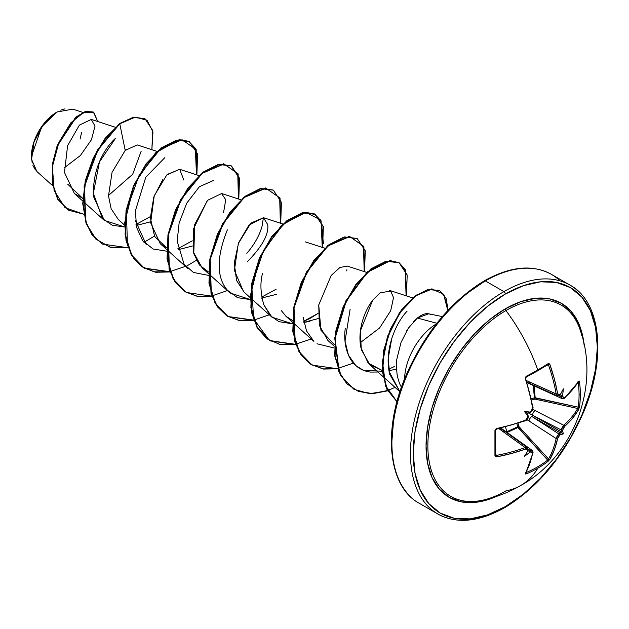 <?xml version="1.0" encoding="UTF-8"?>
<svg xmlns="http://www.w3.org/2000/svg" width="629" height="629" viewBox="0 0 629 629"><rect width="100%" height="100%" fill="white"/><g stroke="black" fill="none" stroke-linecap="round" stroke-linejoin="round"><path stroke-width="0.94" d="M581.794 335.595A110.421 63.749 120 0 0 505.936 310.553A132.161 76.306 60 0 1 537.779 369.962A132.137 35.122 -18.8 0 0 548.063 363.688A132.137 35.122 161.2 0 1 537.779 369.962A0.991 0.574 60 0 1 537.661 370.827A0.991 0.574 60 0 1 537.653 370.827L547.906 364.576A0.991 0.66 -122.9 0 0 548.063 363.688L549.133 363.641L549.943 364.678L554.448 379.287L557.884 394.54L559.016 395.193L559.684 394.886A131.477 69.001 -4.2 0 0 560.518 394.234A98.792 16.692 -57.8 0 0 563.372 388.84A98.792 97.306 -47.6 0 1 562.546 395.405A131.477 82.234 55.5 0 1 562.719 396.64L563.403 397.968L564.59 397.725L572.5 389.713L578.633 381.237L579.152 380.97L579.49 381.834A132.137 102.016 30.8 0 1 580.339 394.532A0.991 0.574 180 0 1 579.073 394.894A131.147 101.245 30.8 0 1 578.232 407.167A0.991 0.598 7.9 0 0 579.49 406.9A132.137 102.016 -149.2 0 0 580.339 394.532A132.137 102.016 30.8 0 1 579.49 406.9L578.633 409.558L572.5 418.301L563.977 427.185L562.719 429.992A131.477 82.234 55.5 0 1 562.546 431.054A98.792 43.291 -8.2 0 1 563.372 433.876A98.792 43.291 -111.8 0 1 560.518 434.568A131.477 82.234 -175.5 0 1 559.684 435.252L557.876 437.745L554.448 449.57L549.943 459.256L548.063 461.324A132.137 102.008 -150.8 0 1 537.779 468.243A132.137 102.008 -150.8 0 1 526.355 473.857L525.443 473.991L525.419 473.409L529.689 463.864L532.677 453.006L532.291 451.858L530.797 451.929A131.477 82.234 -175.5 0 1 529.642 452.393A98.792 97.306 -72.4 0 1 524.366 456.395A98.792 16.692 -62.2 0 0 527.613 451.221A131.477 69.001 -115.8 0 0 527.762 450.175L527.692 449.444L526.559 448.791L511.629 453.438L496.729 456.851L495.424 456.662L494.937 455.718L494.937 430.653L495.424 429.308L496.729 428.53L511.629 424.85L525.671 420.196L527.267 418.835L527.762 416.823A131.477 69.001 -115.8 0 0 527.613 415.572A98.792 37.315 -109.7 0 1 524.366 411.358A98.792 37.315 -10.3 0 1 529.642 412.058A131.477 69.001 -4.2 0 0 530.797 411.563L532.291 410.132L532.677 408.072L529.689 393.581L525.419 378.831L525.443 377.314L526.355 376.221A132.137 35.122 -18.8 0 0 537.779 369.962A132.161 76.306 -120 0 0 505.936 310.553A110.421 63.749 120 0 0 428.805 431.219A110.421 63.749 120 0 0 481.932 500.362M557.318 395.853L556.138 393.927L526.528 380.631L556.138 393.927A130.407 77.233 -121.3 0 0 548.543 365.135L547.67 364.647A0.991 0.66 -122.9 0 0 547.914 364.568A0.991 0.66 57.1 0 1 547.906 364.576L547.93 364.561M548.158 459.555L547.67 460.098A131.147 101.245 -150.8 0 1 526.127 472.536L526.127 472.536A131.147 101.245 29.2 0 0 547.67 460.098L517.714 426.816L517.981 427.531L507.037 432.461M533.243 385.459L534.422 397.866L531.379 398.715L534.422 397.866L533.243 385.459M516.928 423.742L517.714 426.816L506.809 431.746L505.543 427.012L506.809 431.746L506.376 431.989L517.714 426.816L516.928 423.749M520.804 485.439A132.161 76.306 -120 0 0 537.779 468.243A132.161 76.306 60 0 1 520.804 485.439A132.161 76.306 60 0 1 505.936 490.872A110.421 63.749 120 0 1 474.486 501.392A110.421 63.749 120 0 1 429.528 426.273A110.421 63.749 120 0 1 505.936 310.553A1.981 1.148 60 0 1 505.299 308.839A112.072 64.708 -60 0 1 584.034 344.44L583.028 337.624L578.515 323.054L571.195 311.465L561.335 303.288L549.329 298.838L535.625 298.295L520.765 301.668L505.299 308.839L489.842 319.524L474.974 333.315L461.269 349.685L449.263 367.996L439.404 387.55L432.084 407.6L427.571 427.374L426.053 446.103L427.571 463.078L432.084 477.639L439.404 489.236L449.263 497.413L461.269 501.856L474.974 502.406L489.842 499.025L496.257 496.485A112.072 64.708 -60 0 1 426.179 440.795A112.072 64.708 -60 0 1 505.299 308.839A1.981 1.148 -120 0 0 505.936 310.553A110.421 63.749 120 0 1 579.977 329.352M505.299 506.644A130.179 75.158 -60 0 1 413.253 453.493A130.179 75.158 -60 0 1 505.299 294.058A1.981 1.148 -120 0 0 503.9 291.628A132.161 76.306 120 0 0 420.164 399.973A132.161 76.306 120 0 0 429.544 507.831A132.161 76.306 -60 0 1 420.164 399.973A132.161 76.306 -60 0 1 503.9 291.628L485.344 280.919A1.981 1.148 -120 0 0 484.354 280.817A1.981 1.148 60 0 1 485.344 280.919A132.161 76.306 120 0 0 401.609 389.257A132.161 76.306 120 0 0 410.981 497.122A132.161 76.306 -60 0 1 401.609 389.257A132.161 76.306 -60 0 1 485.344 280.919L503.9 291.628A132.161 76.306 -60 0 1 578.255 291.251A132.161 76.306 120 0 0 503.9 291.628A1.981 1.148 60 0 1 505.299 294.058A130.179 75.158 -60 0 1 597.353 347.208A130.179 75.158 -60 0 1 505.299 506.644A1.981 1.148 60 0 1 504.89 507.548A1.981 1.148 -120 0 0 505.299 506.644L487.341 514.962L470.075 518.886L454.162 518.249L440.214 513.091L428.766 503.593L420.258 490.125L415.022 473.212L413.253 453.493L415.022 431.738L420.258 408.771L428.766 385.483L440.214 362.768L454.162 341.5L470.075 322.488L487.341 306.472L505.299 294.058L523.257 285.731L540.523 281.808L556.445 282.445L570.393 287.61L581.841 297.108L590.348 310.577L595.584 327.489L597.353 347.208L595.584 368.964L590.348 391.922L581.841 415.211L570.393 437.926L556.445 459.201L540.523 478.213L523.257 494.229L505.299 506.644M35.46 169.995L32.92 165.451M32.197 163.06L31.45 156.401L41.711 126.775L57.082 111.978L43.495 124.322L34.037 141.926L31.592 159.444L36.907 171.536L52.663 185.704M56.728 112.174A35.751 20.639 120 0 0 31.45 155.968L31.937 149.993L33.376 143.679L35.711 137.287L38.856 131.052L42.686 125.21L47.057 119.982L51.798 115.587L56.728 112.174M436.856 323.259L417.357 318.03L408.378 328.134L401.035 342.435L396.946 358.703C396.27 361.416 396.317 366.676 397.096 374.491C398.338 380.624 399.887 384.987 401.742 387.582M436.392 323.833A46.161 26.646 120 0 0 404.589 378.933A46.161 26.646 -60 0 1 436.29 323.896M442.368 316.591L428.664 313.792L417.357 318.03L436.495 323.157M465.979 294.136L483.937 281.729A1.981 1.148 60 0 1 484.354 280.817C451.15 301.032 425.094 332.442 406.185 375.033C382.094 430.197 388.164 486.76 419.26 503.279L437.815 513.995C456.544 524.216 478.897 522.07 504.89 507.548A1.981 1.148 60 0 1 503.9 507.446A132.161 76.306 -60 0 1 429.544 507.831M559.7 280.534A132.161 76.306 120 0 0 485.344 280.919A132.161 76.306 -60 0 1 559.7 280.534M64.134 167.904L80.418 155.481L91.409 139.787L95.003 126.177L91.291 119.416L79.372 125.132L67.578 145.763L64.488 172.519L74.371 193.473L82.792 198.394L67.657 184.132M157.108 151.4L137.224 144.922L125.226 150.394L112.064 172.307L108.502 195.91L111.136 208.773L118.338 219.521L124.636 225.182M199.023 175.601L179.595 169.272L166.803 174.933L154.231 195.792L150.638 222.776L160.261 243.722L166.599 247.779L154.687 236.52L150.347 217.972L153.775 197.097L162.809 179.556M178.117 249.744L192.458 245.978L178.117 249.737M223.562 212.578L225.74 199.77L221.518 193.473L240.946 199.802M207.287 200.635L193.716 228.453L193.441 252.182L202.176 267.923L208.513 271.987L199.338 264.903L193.779 253.55L194.707 224.498L207.594 200.297L221.652 193.52M247.134 261.9C262.096 246.765 268.96 234.334 267.726 224.608L263.441 217.681L248.942 225.135L238.643 242.652L234.247 263.001L236.559 280.479L244.099 292.123L250.405 297.792M261.169 298.17L276.296 294.38L261.169 298.17M281.242 310.514L286.022 316.324L292.359 320.389M303.878 322.347L318.219 318.581M366.699 272.412L347.279 266.083L339.919 267.49L331.216 275.416L318.746 304.963L319.335 325.342L327.937 340.525L334.243 346.194M382.283 370.505L368.154 363.043L360.724 347.074C359.34 339 359.835 330.626 362.21 321.962C364.561 313.541 368.059 306.284 372.698 300.182L360.456 330.618L361.243 349.472L369.86 364.734L382.283 370.497M388.958 370.662L396.529 369.137L388.958 370.67M413.363 321.796L417.357 318.03C422.193 314.272 426.226 312.928 429.465 314.013L431.455 314.594M399.934 391.757L389.752 374.357L388.187 358.577L391.741 338.622C388.093 350.683 387.212 361.651 389.115 371.511L399.934 391.765M388.722 369.207L394.784 366.353M382.338 371.236L363.405 370.316L355.81 365.583L348.435 355.118L345.038 341.107L350.133 309.185M334.235 347.979L317.008 343.78M292.674 322.307L313.887 341.382L306.52 330.925L303.139 317.197M318.022 313.446L309.484 318.722L303.681 321.262L318.022 313.446M292.32 323.778L271.964 317.181L263.85 304.876L270.541 315.805L278.954 321.655L292.32 323.778M276.107 289.238L261.758 297.061M250.397 299.577L230.049 292.972L227.383 290.213L237.51 297.651L250.397 299.577M146.203 244.571L135.502 220.81M136.006 224.459L150.347 216.635L135.998 224.459M124.636 226.967L104.288 220.37L93.595 196.712C91.795 162.557 110.657 142.351 115.477 138.388L99.421 161.983L93.351 193.284L102.456 218.562L112.324 225.276L124.636 226.975M82.871 112.41L72.846 109.147L57.097 111.962M108.479 195.493L132.688 174.272L141.108 151.392M126.366 149.293L125.226 150.394L119.785 123.819L135.235 117.159L147.029 120.233L152.965 131.917L151.872 149.694L152.69 130.447L145.118 118.897L133.835 117.379L119.439 123.614L133.482 117.175L144.937 118.795M83.704 214.182L64.999 207.68L54.102 190.359L52.404 166.638L58.945 142.288L70.747 122.875L83.728 112.387L93.768 112.332L97.762 121.523L93.367 112.08L85.796 111.624L76.062 117.442L57.601 145.582L52.671 164.515L52.584 183.369L57.994 199.432L68.742 210.275L83.704 214.182M68.569 210.172L57.648 199.228L52.231 183.173L52.325 164.311L57.255 145.378L75.716 117.238L85.442 111.427L93.186 111.986M93.367 112.08L85.45 111.419L75.724 117.23L57.255 145.37L52.325 164.311L52.231 183.173L57.648 199.236L68.742 210.275M144.772 118.692L133.49 117.175L119.439 123.614L97.409 149.969L84.129 186.381L85.395 221.361L91.983 234.735L102.283 243.973M448.713 310.152L432.799 329.164L418.851 350.439L407.403 373.154L398.896 396.443M393.66 419.401L391.891 441.165M406.318 331.389L410.234 325.539M372.698 300.182L380.128 292.776L390.766 291.117L393.518 297.674L390.711 310.702L379.617 327.945L360.142 342.781M334.282 344.59L320.924 330.241L318.746 304.963M309.908 321.49L303.972 322.339M243.549 291.62L234.397 270.391L238.305 243.541L250.94 223.043L263.598 217.728M167.393 174.359L179.737 169.327L183.794 180.036M150.433 221.825L136.202 225.536M125.226 150.394L119.785 123.819L105.625 138.301L93.627 158.099L85.654 180.822L83.075 203.694L86.527 223.916L95.891 239.051L110.248 247.299L128.049 247.771L102.464 244.068L92.329 234.931L85.748 221.557L84.475 186.585L97.754 150.166L119.785 123.819L105.255 138.128L93.241 157.973L85.277 180.735L82.729 203.639L86.236 223.869L95.663 238.973L110.091 247.15L127.962 247.519M196.869 174.901L196.193 149.631L182.103 139.748L160.332 149.112L139.08 175.428L126.366 210.99L127.475 245.129L133.686 258.354L143.294 267.616L155.67 272.255L169.972 271.972L144.387 268.276L131.642 255.115L125.462 235.01L126.398 210.794L133.906 185.932L146.439 163.972L161.7 148.027L176.961 140.291L189.502 141.722L197.585 154.003L196.869 174.901M238.784 199.102L238.108 173.84L224.018 163.949L202.255 173.313L180.995 199.629L168.281 235.199L169.398 269.33L175.601 282.555L185.209 291.817L197.592 296.456L211.887 296.173L186.318 292.485L173.565 279.323L167.385 259.211L168.32 234.994L175.829 210.125L188.37 188.165L203.631 172.22L218.892 164.491L231.433 165.93L239.507 178.211L238.784 199.102M280.707 223.303L280.031 198.041L265.941 188.15L244.17 197.514L222.918 223.838L210.204 259.4L211.313 293.531L217.524 306.755L227.132 316.017L239.515 320.656L253.809 320.373L228.241 316.694L215.488 303.524L209.3 283.42L210.235 259.203L217.744 234.334L230.285 212.366L245.554 196.421L260.815 188.7L273.356 190.139L281.43 202.412L280.707 223.303M323.44 243.36L320.869 220.087L305.82 212.421L284.096 223.413L263.598 250.326L251.812 285.511L253.55 318.761L269.44 340.462L295.732 344.574L270.156 340.894L257.403 327.725L251.223 307.62L252.158 283.404L259.667 258.535L272.208 236.567L287.469 220.63L302.73 212.901L315.271 214.34L323.353 226.613L322.63 247.504M364.553 271.712L363.869 246.45L349.779 236.559L328.016 245.923L306.755 272.239L294.042 307.801L295.158 341.932L301.362 355.165L310.97 364.427L323.353 369.058L337.647 368.775L312.063 365.087L299.318 351.918L293.138 331.805L294.081 307.597L301.59 282.728L314.13 260.776L329.392 244.83L344.645 237.102L357.186 238.533L365.268 250.814L364.553 271.712M406.601 295.331L405.367 269.723L399.179 262.78L390.114 260.791L367.352 272.341L346.162 301.22L335.068 338.394L339.196 372.014L347.153 384.012L358.467 391.427L372.321 393.738L387.692 390.829L369.632 393.707L353.97 389.28L341.233 376.111L335.06 356.006L335.996 331.79L343.505 306.928L356.045 284.976L371.307 269.039L386.56 261.31L399.101 262.733L407.183 275.015L406.468 295.913M448.139 310.168L443.799 294.27L431.989 289.049L416.028 295.63L399.981 312.652L387.81 336.625L382.558 362.721L385.719 385.844L396.985 401.672L387.134 389.225L382.684 371.362L384.067 350.329L390.884 328.896L401.907 309.979L415.266 296.196L428.703 289.489L439.883 290.818L446.024 298.075L448.139 310.168M189.329 141.619L176.615 140.094L161.354 147.823L146.093 163.768L133.552 185.728L126.044 210.597L125.116 234.806L131.288 254.91L144.041 268.08L169.877 271.72M211.8 295.921L197.459 296.283L185.028 291.714L175.357 282.507L169.099 269.306L167.904 235.16L180.594 199.527L201.87 173.14L223.665 163.752L237.77 173.659L238.422 198.984L239.169 178.038L231.087 165.726L218.546 164.295L203.285 172.016L188.016 187.961L175.475 209.929L167.967 234.798L167.031 259.014L173.211 279.119L186.145 292.383M273.183 190.037L260.469 188.496L245.2 196.217L229.939 212.162L217.398 234.13L209.889 258.999L208.954 283.215L215.134 303.327L227.895 316.489L253.723 320.122L239.382 320.491L226.943 315.923L217.28 306.708L211.022 293.507L209.827 259.36L222.517 223.727L243.785 197.341L265.587 187.953L279.693 197.86L280.337 223.185M311.221 338.984L295.025 344.44L279.881 344.44L267.018 338.874L257.418 328.157L251.797 313.163L250.476 295.166L260.099 256.561L281.32 225.457L304.994 212.264L314.539 213.923L321.073 220.905L322.26 247.386L323.007 226.44L314.925 214.135L302.384 212.696L287.123 220.425L271.862 236.37L259.313 258.33L251.804 283.199L250.869 307.416L257.049 327.528L269.81 340.69L295.638 344.322M357.013 238.438L344.299 236.905L329.038 244.626L313.777 260.571L301.236 282.531L293.727 307.392L292.792 331.609L298.964 351.713L312.063 365.087M399.101 262.733L386.214 261.106L370.953 268.835L355.692 284.772L343.159 306.732L335.65 331.593L334.707 355.802L340.879 375.906L353.797 389.178M439.71 290.716L428.31 289.301L414.826 296.07L401.428 309.948L390.412 328.975L383.651 350.502L382.369 371.574L386.961 389.398L396.978 401.727L385.491 385.97L382.204 362.768L387.433 336.507L399.674 312.385L415.832 295.316L431.871 288.837L443.642 294.309L447.777 310.553M196.382 260.304L185.901 266.531M154.467 236.103L143.986 242.322M164.861 157.62L145.786 177.221L135.361 210.88L136.619 227.439L142.697 240.742L153.067 248.99L166.559 251.168M177.913 248.659L192.27 240.828M213.396 180.507L199.432 186.687L186.727 203.175L179.116 223.051L177.166 241.166L184.085 264.235L193.402 272.436L208.474 275.368M246.851 253.353C254.564 244.233 259.643 235.144 262.081 226.094L263.409 217.665M227.36 229.837C216.423 257.182 216.431 277.31 227.383 290.213M261.758 297.069L276.107 289.246M262.552 273.261C260.029 282.657 260.461 293.2 263.85 304.876M292.666 323.754L294.12 323.613M346.728 270.902L346.925 269.707M345.305 328.181C342.891 344.157 347.695 369.254 370.575 372.077L377.958 372.014M407.089 311.135C400.657 318.046 395.547 327.206 391.741 338.622M395.059 387.385L387.747 390.483M387.543 390.554L372.116 393.534L358.2 391.262L346.831 383.832L338.842 371.802L334.738 338.048L345.934 300.764L367.257 271.909L390.051 260.579L399.077 262.725L405.178 269.857L406.098 295.795M353.136 363.185L337.82 368.476M337.561 368.531L323.22 368.893L310.781 364.325L301.118 355.11L294.859 341.909L293.664 307.762L306.354 272.137L327.63 245.75L349.425 236.355L363.531 246.269L364.183 271.586M269.298 314.783L253.982 320.075M227.376 290.574L212.059 295.874M185.461 266.374L169.264 271.83L154.121 271.838L141.258 266.271L131.658 255.547L126.036 240.553L124.715 222.564L134.339 183.959L155.56 152.855L179.234 139.662L188.779 141.313L195.312 148.295L196.5 174.783M60.746 110.169L64.968 108.864M80.087 139.056L81.526 132.75M561.272 396.891A130.486 81.621 -124.5 0 0 561.068 395.476L559.999 394.147L561.068 395.476A130.486 81.621 55.5 0 1 561.272 396.891L558.945 395.822L561.272 396.891L562.247 398.707L561.272 396.891A0.991 0.487 -7.8 0 0 562.719 396.64A0.991 0.487 172.2 0 1 561.272 396.891M559.849 395.036L560.518 394.234A131.477 69.001 175.8 0 1 559.684 394.886L557.593 393.683A131.39 77.815 -121.3 0 0 549.943 364.678L547.026 365.142L548.543 365.135A130.407 77.233 58.7 0 1 556.138 393.927L557.286 395.838L530.066 383.604A3.774 2.304 -65.8 0 1 530.058 383.604A3.774 2.304 -65.8 0 1 529.02 381.74A3.774 2.304 114.2 0 0 530.058 383.604L527.039 382.251M525.632 377.628L526.127 377.086A131.147 34.862 -18.8 0 0 537.465 370.874A0.991 0.574 -120 0 0 537.661 370.827A0.991 0.574 -120 0 0 537.779 369.962A132.137 35.122 161.2 0 1 526.355 376.221L525.419 378.831A131.39 73.845 61.3 0 1 532.677 408.072L530.797 411.563A131.477 69.001 175.8 0 1 529.642 412.058L530.105 412.38L527.275 413.041L529.476 412.585M527.975 415.14L527.275 413.041L528.124 415.816L527.613 415.572A131.477 69.001 64.2 0 1 527.762 416.823A0.991 0.472 -6.5 0 0 528.195 416.374A0.991 0.472 173.5 0 1 527.762 416.823L525.671 420.196A0.991 0.44 69.2 0 1 525.498 420.754A0.991 0.44 69.2 0 1 525.16 420.644A0.991 0.44 -110.8 0 0 525.498 420.754A0.991 0.44 -110.8 0 0 525.671 420.196A131.39 73.845 178.7 0 1 496.729 428.53L494.937 430.653A0.991 0.48 -2.5 0 0 495.621 430.165A0.991 0.48 -2.5 0 0 495.566 430.016L495.794 429.324M526.339 419.834L525.49 420.754L496.611 429.064L495.621 430.157A0.991 0.48 177.5 0 1 495.621 430.165A0.991 0.48 177.5 0 1 494.937 430.653A132.137 35.122 78.8 0 1 494.937 455.718L496.729 456.851L495.668 454.091L496.43 455.404A130.407 77.233 1.3 0 0 525.16 447.581L498.836 428.593L525.16 447.581L527.424 447.651M525.742 473.15L525.585 472.521L525.758 473.126A0.991 0.771 -151 0 1 525.419 473.409A0.991 0.771 29 0 0 525.758 473.118L533.062 452.589A0.991 0.684 -168.5 0 1 532.677 453.006A0.991 0.684 11.5 0 0 533.062 452.589L532.354 450.49L530.286 450.553A130.486 81.613 -175.5 0 1 528.965 451.087L527.275 450.82L528.965 451.087A130.486 81.613 4.5 0 0 530.286 450.553L528.203 449.067L530.286 450.553L532.378 450.506M518.131 423.348L518.972 426.572L548.543 459.005L547.67 460.098L517.981 427.531L518.972 426.572L548.543 459.005A130.407 77.233 -121.3 0 0 556.138 438.531L527.023 419.708L556.138 438.531L557.16 436.054L558.953 434.002A130.486 81.613 4.5 0 0 559.904 433.216L560.03 432.752L531.851 416.484L558.953 434.002L531.851 416.484A3.774 1.926 122.9 0 0 529.02 421.005A3.774 1.926 -57.1 0 1 531.851 416.484L560.03 432.752L559.999 431.926L559.904 433.216A130.486 81.613 -175.5 0 1 558.953 434.002A0.991 0.645 51 0 1 559.684 435.252A131.477 82.234 4.5 0 0 560.518 434.568L559.904 433.216L560.518 434.568A98.792 43.291 -111.8 0 0 563.372 433.876L559.999 431.926L561.068 431.203A130.486 81.621 -124.5 0 0 561.272 429.984L532.551 415.274L560.73 431.541L559.999 431.926L563.372 433.876A98.792 43.291 -8.2 0 0 562.546 431.054A131.477 82.234 -124.5 0 0 562.719 429.992L564.59 426.493A131.39 77.815 1.3 0 0 578.633 409.558L579.49 406.9A0.991 0.598 -172.1 0 1 578.232 407.167A131.147 101.245 -149.2 0 0 579.073 394.894A131.147 101.245 -149.2 0 0 578.232 382.29L578.232 382.29A0.991 0.535 -7.5 0 0 579.49 381.834L578.633 381.237A131.39 73.845 178.7 0 1 564.59 397.725L562.719 396.64A131.477 82.234 -124.5 0 0 562.546 395.405L561.886 396.325L561.068 395.476L561.886 396.325L562.546 395.405A98.792 97.306 -47.6 0 0 563.372 388.84A98.792 16.692 -57.8 0 1 560.518 394.234L560.219 394.753M535.043 410.564L563.781 425.283A130.407 77.233 1.3 0 0 577.721 408.473L534.839 399.077L535.185 397.74L578.232 407.167L577.721 408.473L534.839 399.077L534.422 397.866L578.232 407.167L577.721 408.473A0.991 0.763 30.2 0 1 578.633 409.558A0.991 0.763 -149.8 0 0 577.721 408.473A130.407 77.233 -178.7 0 1 563.781 425.283L535.043 410.564A3.774 1.926 117.1 0 0 532.551 415.274L560.73 431.541L562.365 430.818L561.068 431.203A130.486 81.621 55.5 0 0 561.272 429.984L562.153 427.413L563.781 425.283A0.991 0.676 48 0 1 564.59 426.493A0.991 0.676 -132 0 0 563.781 425.283L561.272 429.984A0.991 0.645 9 0 0 562.719 429.992A0.991 0.645 -171 0 1 561.272 429.984L532.551 415.274A3.774 1.926 -62.9 0 1 535.043 410.564L532.928 409.479L535.043 410.564M533.982 385.797L535.185 397.74A0.991 0.519 -10.8 0 0 534.422 397.866L534.839 399.077L531.639 399.965M528.132 412.781L532.551 415.274L528.132 412.781M578.004 381.858L578.232 382.29A131.147 101.245 30.8 0 1 579.073 394.894A0.991 0.574 0 0 0 580.339 394.532A132.137 102.016 -149.2 0 0 579.49 381.834A0.991 0.535 172.5 0 1 578.232 382.29L577.721 381.984M495.621 430.157L495.621 455.129A0.991 0.66 -177.1 0 1 494.937 455.718A0.991 0.66 2.9 0 0 495.566 454.893L496.43 455.404L496.729 456.851A131.39 77.815 1.3 0 0 525.671 448.964A0.991 0.44 -110.2 0 0 525.16 447.581A130.407 77.233 -178.7 0 1 496.43 455.404L495.794 455.325M525.608 472.253L526.127 472.536A0.991 0.535 67.5 0 1 526.355 473.857A0.991 0.535 -112.5 0 0 526.127 472.536L525.632 472.56M562.271 398.715L533.408 385.538A3.774 2.036 -65.5 0 1 532.747 384.814A3.774 2.036 114.5 0 0 533.4 385.53L527.181 382.715M534.398 385.553A3.774 2.036 -65.5 0 1 533.4 385.53M526.788 419.449L526.111 420.093M506.518 432.092A3.774 2.036 125.5 0 0 505.567 431.887A3.774 2.036 -54.5 0 1 506.518 432.092M503.176 430.165A3.774 2.304 125.8 0 0 501.046 430.189A3.774 2.304 -54.2 0 1 503.176 430.165A3.774 2.304 -54.2 0 1 503.868 431.832M534.037 385.821L535.185 397.74L534.839 399.077M518.972 426.572L517.714 426.816L518.972 426.572L518.037 427.5A0.991 0.48 63.5 0 1 517.714 426.816A0.991 0.519 -109.2 0 0 517.981 427.531L507.092 432.5M562.247 398.707L564.417 398.267A0.991 0.684 -131.5 0 0 564.59 397.725A0.991 0.684 48.5 0 1 564.417 398.267L578.554 381.677A0.991 0.771 -149 0 0 578.633 381.237A0.991 0.771 31 0 1 578.546 381.685L577.949 381.834L578.562 381.654M559.684 394.886A0.991 0.66 52.3 0 1 559.503 395.492A0.991 0.66 -127.7 0 0 559.684 394.886M558.953 395.547A0.991 0.66 -127.7 0 0 559.503 395.492L557.286 395.838M557.593 393.683A0.991 0.44 170.2 0 1 556.138 393.927A0.991 0.44 -9.8 0 0 557.593 393.683M547.67 364.647L548.543 365.135L549.943 364.678L548.063 363.688A0.991 0.66 57.1 0 1 547.914 364.568M526.355 376.221A0.991 0.48 62.5 0 1 526.284 377.054A0.991 0.48 62.5 0 1 526.276 377.062A0.991 0.48 -117.5 0 0 526.355 376.221M525.419 378.831L525.828 378.469L525.419 378.831M526.127 377.086A0.991 0.48 -117.5 0 0 526.284 377.054L525.765 377.99M525.608 378.383L533.07 407.631A0.991 0.44 170.8 0 1 533.07 407.639A0.991 0.44 170.8 0 1 532.677 408.072A0.991 0.44 -9.2 0 0 533.07 407.639L532.621 410.234L530.664 412.144M558.953 434.002L556.138 438.531A0.991 0.676 12 0 0 557.593 438.617L559.684 435.252A0.991 0.645 -129 0 0 558.953 434.002M530.797 411.563A0.991 0.472 66.5 0 1 530.624 412.168A0.991 0.472 -113.5 0 0 530.797 411.563M557.593 438.617A0.991 0.676 -168 0 1 556.138 438.531A130.407 77.233 58.7 0 1 548.543 459.005A0.991 0.763 29.8 0 0 549.943 459.256A131.39 77.815 -121.3 0 0 557.593 438.617M530.286 412.097A0.991 0.472 -113.5 0 0 530.624 412.168L532.087 410.47M500.495 428.223L527.385 447.62L525.16 447.581A0.991 0.44 69.8 0 1 525.671 448.964L527.762 450.175A0.991 0.66 7.7 0 0 528.195 449.719A0.991 0.66 -172.3 0 1 527.762 450.175A131.477 69.001 64.2 0 1 527.613 451.221A98.792 16.692 -62.2 0 1 524.366 456.395A98.792 97.306 -72.4 0 0 529.642 452.393L530.113 451.37L528.965 451.087L530.113 451.37L529.642 452.393A131.477 82.234 4.5 0 0 530.797 451.929A0.991 0.487 -112.2 0 0 530.286 450.553A0.991 0.487 67.8 0 1 530.797 451.929L532.677 453.006A131.39 73.845 61.3 0 1 525.419 473.409L526.355 473.857A132.137 102.008 29.2 0 0 537.779 468.243A132.137 102.008 29.2 0 0 548.063 461.324A0.991 0.598 -127.9 0 0 547.67 460.098A0.991 0.598 52.1 0 1 548.063 461.324L549.943 459.256A0.991 0.763 -150.2 0 1 548.543 459.005M527.975 416.115A0.991 0.472 173.5 0 1 528.195 416.374L527.464 418.466M527.92 450.702L528.124 450.222M528.124 415.816L527.613 415.572A98.792 37.315 -109.7 0 1 524.366 411.358L527.275 413.041L524.366 411.358A98.792 37.315 -10.3 0 1 529.642 412.058L530.105 412.38M482.734 500.197C496.061 497.287 508.704 492.397 520.663 485.525C573.679 456.607 600.019 386.615 580.481 330.885M484.354 280.817C510.339 266.295 532.7 264.149 551.421 274.37L569.976 285.086C601.112 301.621 607.15 358.286 582.981 413.497C564.064 456.017 538.039 487.373 504.89 507.548M91.291 119.416L115.186 127.2M74.371 193.473L82.721 200.981M83.067 201.296L104.288 220.37M160.261 243.722L166.559 249.383M166.905 249.697L188.126 268.772M202.176 267.923L208.482 273.591M208.828 273.898L230.049 292.972M263.441 217.681L282.861 224.01M250.751 298.107L271.964 317.181M305.356 241.882L324.784 248.211M286.022 316.324L292.32 321.993M389.194 290.284L412.561 297.894M369.86 364.734L399.494 391.372M532.354 450.49L500.967 428.121M559.912 395.177L559.495 395.492M537.653 370.827L526.276 377.062M532.692 408.842L533.007 407.82M530.003 412.435L530.624 412.168M528.116 415.698L528.195 416.367C528.454 418.246 527.55 419.708 525.49 420.754M528.124 450.23L527.385 447.62"/></g></svg>
